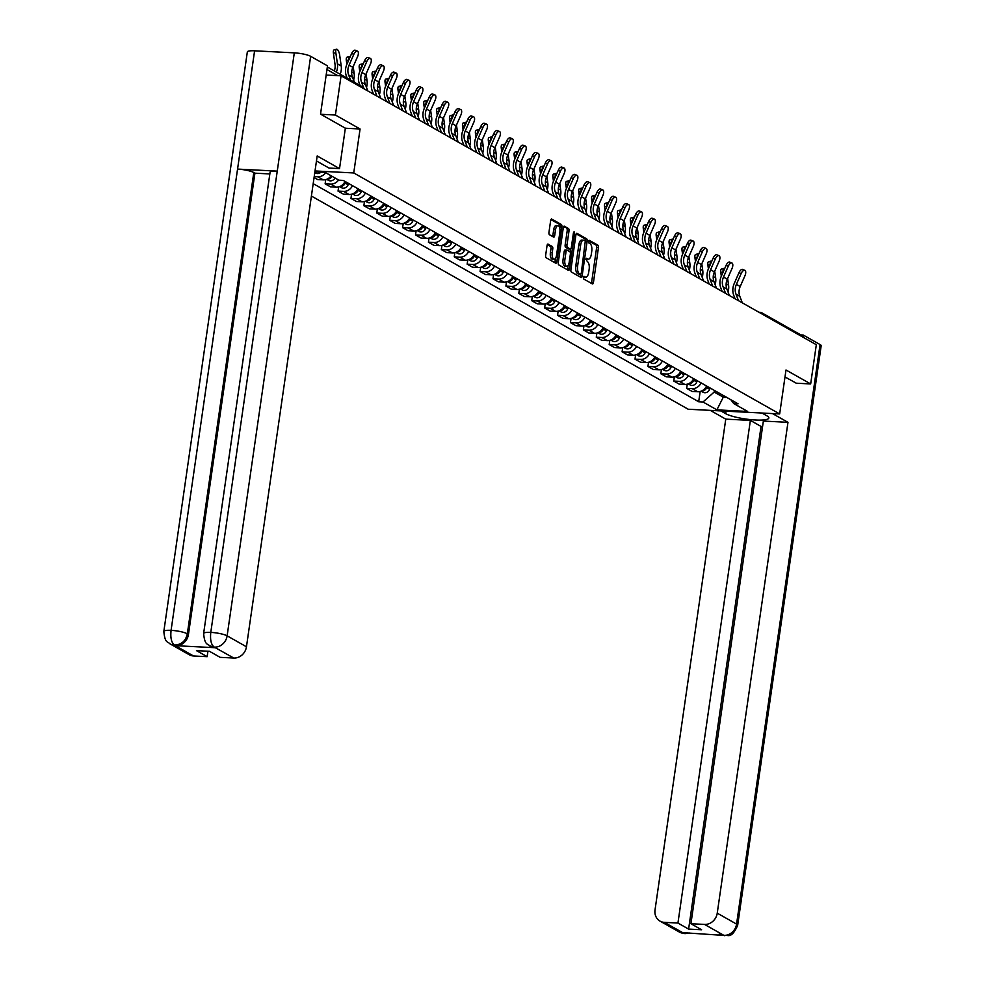 <?xml version="1.0" encoding="UTF-8"?>
<svg xmlns="http://www.w3.org/2000/svg" width="985" height="985" viewBox="0 0 985 985"><rect width="100%" height="100%" fill="white"/><g stroke="black" fill="none" stroke-linecap="round" stroke-linejoin="round"><path stroke-width="1.48" d="M583.354 277.339L583.723 279.014L592.354 283.902A1.995 0.85 92.9 0 0 592.527 283.951A1.995 0.85 92.9 0 0 593.45 282.424L598.461 247.604A1.995 0.85 92.9 0 0 597.932 245.203L589.178 240.278L588.907 243.024L590.027 243.664A6.366 2.733 92.9 0 1 591.739 251.323L591.32 254.228A6.366 2.733 92.9 0 1 588.39 259.117A6.366 2.733 92.9 0 1 587.823 258.944L586.58 258.279L585.94 259.35L587.429 261.653A6.366 2.733 92.9 0 1 589.141 269.324L588.722 272.217A6.366 2.733 92.9 0 1 585.792 277.117A6.366 2.733 92.9 0 1 585.225 276.945L583.994 276.268L583.354 277.339M548.128 244.132A1.995 0.85 92.9 0 0 547.956 244.071A1.995 0.85 92.9 0 0 547.044 245.597L545.641 255.374A1.995 0.85 92.9 0 0 546.17 257.774L555.749 263.192A1.995 0.85 92.9 0 0 555.934 263.241A1.995 0.85 92.9 0 0 556.845 261.714L561.869 226.895A1.995 0.85 92.9 0 0 561.327 224.494L551.748 219.076A1.995 0.85 92.9 0 0 551.563 219.015A1.995 0.85 92.9 0 0 550.652 220.541L548.953 232.349A1.995 0.85 92.9 0 0 549.482 234.738L553.595 237.065A1.995 0.85 92.9 0 0 553.767 237.114A1.995 0.85 92.9 0 0 554.678 235.587L555.528 229.739A5.331 2.29 92.9 0 1 557.966 225.651A5.331 2.29 92.9 0 1 559.874 232.201L556.562 255.127A5.331 2.29 92.9 0 1 554.124 259.215A5.331 2.29 92.9 0 1 552.216 252.665L552.77 248.848A1.995 0.85 92.9 0 0 552.24 246.447L547.771 244.108M353.738 172.954L360.079 128.986L335.417 115.036L341.069 75.808L816.319 344.713L810.667 383.941L786.005 369.991L779.664 413.946L353.738 172.954L315.028 170.959M570.906 269.668A1.995 0.85 92.9 0 0 571.435 272.069L581.027 277.487A1.995 0.85 92.9 0 0 581.199 277.548A1.995 0.85 92.9 0 0 582.11 276.009L587.134 241.19A1.995 0.85 92.9 0 0 586.592 238.789L577.013 233.371A1.995 0.85 92.9 0 0 576.828 233.31A1.995 0.85 92.9 0 0 575.917 234.849L570.906 269.668M568.382 270.346L558.803 264.916A1.995 0.85 92.9 0 1 558.273 262.527L563.285 227.695A1.995 0.85 92.9 0 1 564.196 226.168A1.995 0.85 92.9 0 1 564.38 226.218L568.48 228.545A1.995 0.85 92.9 0 1 569.01 230.933L566.978 245.056A1.995 0.85 92.9 0 0 567.508 247.457L570.229 248.996A1.995 0.85 92.9 0 0 570.413 249.045A1.995 0.85 92.9 0 0 571.325 247.518L573.442 232.817L574.083 231.746L574.587 233.457L569.478 268.868A1.995 0.85 92.9 0 1 568.567 270.395A1.995 0.85 92.9 0 1 568.382 270.346M311.408 196.052L688.183 409.231L779.664 413.946M335.417 115.036L320.778 114.285M341.069 75.808L326.158 75.045M758.955 312.257L760.063 312.319A4.051 1.736 92.9 0 1 760.42 312.43A4.051 3.583 119.5 0 1 761.848 312.836L799.34 334.05A4.051 3.583 119.5 0 1 800.867 335.971M796.028 383.19L810.667 383.941M701.098 382.894A9.333 8.237 119.5 0 1 692.246 388.644L697.7 391.735A9.333 8.237 -60.5 0 0 706.565 385.997M697.7 391.735L692.123 391.451L686.668 388.361L687.271 384.175M692.246 388.644L686.668 388.361M674.356 376.861L673.752 381.047L679.219 384.138L684.797 384.433A9.333 8.237 -60.5 0 0 693.649 378.683M688.183 375.593A9.333 8.237 119.5 0 1 679.33 381.343L673.752 381.047M661.44 369.56L660.837 373.746L666.303 376.836L671.881 377.12A9.333 8.237 -60.5 0 0 680.733 371.382M675.279 368.291A9.333 8.237 119.5 0 1 666.414 374.029L660.837 373.746M648.524 362.258L647.933 366.445L653.387 369.535L658.965 369.818A9.333 8.237 -60.5 0 0 667.83 364.068M662.363 360.978A9.333 8.237 119.5 0 1 653.511 366.728L647.933 366.445M635.62 354.945L635.017 359.131L640.472 362.221L646.062 362.517A9.333 8.237 -60.5 0 0 654.914 356.767M649.447 353.677A9.333 8.237 119.5 0 1 640.595 359.427L635.017 359.131M622.705 347.643L622.101 351.83L627.568 354.92L633.146 355.203A9.333 8.237 -60.5 0 0 641.998 349.466M636.544 346.375A9.333 8.237 119.5 0 1 627.679 352.113L622.101 351.83M609.789 340.342L609.186 344.516L614.652 347.619L620.23 347.902A9.333 8.237 -60.5 0 0 629.095 342.152M623.628 339.062A9.333 8.237 119.5 0 1 614.775 344.812L609.186 344.516M596.885 333.029L596.282 337.215L601.736 340.305L607.326 340.601A9.333 8.237 -60.5 0 0 616.179 334.851M610.712 331.76A9.333 8.237 119.5 0 1 601.86 337.498L596.282 337.215M583.97 325.727L583.366 329.913L588.833 333.004L594.411 333.287A9.333 8.237 -60.5 0 0 603.263 327.549M597.809 324.459A9.333 8.237 119.5 0 1 588.944 330.197L583.366 329.913M571.054 318.426L570.45 322.6L575.917 325.69L581.495 325.986A9.333 8.237 -60.5 0 0 590.36 320.236M584.893 317.145A9.333 8.237 119.5 0 1 576.04 322.895L570.45 322.6M558.15 311.112L557.547 315.298L563.001 318.389L568.591 318.672A9.333 8.237 -60.5 0 0 577.444 312.934M571.977 309.844A9.333 8.237 119.5 0 1 563.125 315.582L557.547 315.298M545.234 303.811L544.631 307.997L550.098 311.088L555.675 311.371A9.333 8.237 -60.5 0 0 564.528 305.633M559.074 302.543A9.333 8.237 119.5 0 1 550.209 308.28L544.631 307.997M532.319 296.497L531.715 300.684L537.182 303.774L542.76 304.07A9.333 8.237 -60.5 0 0 551.625 298.32M546.158 295.229A9.333 8.237 119.5 0 1 537.305 300.979L531.715 300.684M519.415 289.196L518.812 293.382L524.266 296.473L529.856 296.756A9.333 8.237 -60.5 0 0 538.709 291.018M533.242 287.928A9.333 8.237 119.5 0 1 524.389 293.665L518.812 293.382M506.499 281.895L505.896 286.081L511.363 289.171L516.94 289.455A9.333 8.237 -60.5 0 0 525.793 283.717M520.339 280.614A9.333 8.237 119.5 0 1 511.474 286.364L505.896 286.081M493.583 274.581L492.98 278.767L498.447 281.858L504.024 282.153A9.333 8.237 -60.5 0 0 512.889 276.403M507.423 273.313A9.333 8.237 119.5 0 1 498.57 279.063L492.98 278.767M480.68 267.28L480.077 271.466L485.531 274.556L491.121 274.84A9.333 8.237 -60.5 0 0 499.974 269.102M494.507 266.012A9.333 8.237 119.5 0 1 485.654 271.749L480.077 271.466M467.764 259.978L467.161 264.165L472.628 267.255L478.205 267.538A9.333 8.237 -60.5 0 0 487.058 261.788M481.603 258.698A9.333 8.237 119.5 0 1 472.738 264.448L467.161 264.165M454.848 252.665L454.245 256.851L459.712 259.942L465.289 260.237A9.333 8.237 -60.5 0 0 474.154 254.487M468.688 251.397A9.333 8.237 119.5 0 1 459.835 257.147L454.245 256.851M441.945 245.363L441.342 249.55L446.796 252.64L452.386 252.923A9.333 8.237 -60.5 0 0 461.239 247.186M455.772 244.095A9.333 8.237 119.5 0 1 446.919 249.833L441.342 249.55M429.029 238.062L428.426 242.236L433.892 245.339L439.47 245.622A9.333 8.237 -60.5 0 0 448.323 239.872M442.868 236.782A9.333 8.237 119.5 0 1 434.003 242.532L428.426 242.236M416.113 230.749L415.51 234.935L420.977 238.025L426.554 238.308A9.333 8.237 -60.5 0 0 435.419 232.571M429.952 229.48A9.333 8.237 119.5 0 1 421.1 235.218L415.51 234.935M403.21 223.447L402.606 227.633L408.061 230.724L413.651 231.007A9.333 8.237 -60.5 0 0 422.503 225.269M417.037 222.179A9.333 8.237 119.5 0 1 408.184 227.917L402.606 227.633M390.294 216.146L389.691 220.32L395.157 223.41L400.735 223.706A9.333 8.237 -60.5 0 0 409.588 217.956M404.133 214.865A9.333 8.237 119.5 0 1 395.268 220.615L389.691 220.32M377.378 208.832L376.775 213.019L382.242 216.109L387.819 216.392A9.333 8.237 -60.5 0 0 396.684 210.655M391.217 207.564A9.333 8.237 119.5 0 1 382.365 213.302L376.775 213.019M364.475 201.531L363.871 205.717L369.326 208.808L374.916 209.091A9.333 8.237 -60.5 0 0 383.768 203.353M378.302 200.263A9.333 8.237 119.5 0 1 369.449 206L363.871 205.717M351.559 194.217L350.956 198.404L356.422 201.494L362 201.79A9.333 8.237 -60.5 0 0 370.852 196.04M365.398 192.949A9.333 8.237 119.5 0 1 356.533 198.699L350.956 198.404M338.643 186.916L338.04 191.102L343.506 194.193L349.084 194.476A9.333 8.237 -60.5 0 0 357.949 188.738M352.482 185.648A9.333 8.237 119.5 0 1 343.63 191.385L338.04 191.102M325.739 179.615L325.136 183.801L330.591 186.891L336.18 187.175A9.333 8.237 -60.5 0 0 345.033 181.437M338.606 180.009A9.333 8.237 119.5 0 1 330.714 184.084L325.136 183.801M314.08 177.546L317.687 179.578L323.265 179.873A9.333 8.237 -60.5 0 0 331.157 175.786M325.69 172.695A9.333 8.237 119.5 0 1 317.798 176.783L314.215 176.598M714.433 390.442L714.199 392.042L723.716 397.435L727.09 397.608M723.95 395.822L716.895 409.858L702.995 401.991L714.199 392.042M730.858 399.738L733.739 403.579L747.64 411.447L716.895 409.858M313.193 183.653L698.697 401.769L702.995 401.991M314.904 171.796L325.025 172.326L338.926 180.193L343.236 180.415L738.036 403.801L733.739 403.579M360.079 128.986L345.353 128.235M700.175 391.476L698.697 401.769M315.803 171.846L314.769 172.769M583.452 276.871A6.366 2.733 92.9 0 0 583.97 277.019L585.792 277.117M587.823 258.944L586.063 258.858A6.366 2.733 92.9 0 0 586.555 259.018L588.39 259.117M591.332 283.323A1.995 0.85 92.9 0 0 591.616 282.338L596.639 247.506A1.995 0.85 92.9 0 0 596.097 245.105L588.648 240.894M578.934 274.187L580.645 274.31L581.285 273.239L585.312 240.993A1.995 0.85 92.9 0 0 584.77 238.702L576.213 233.851M579.993 276.908A1.995 0.85 92.9 0 0 580.288 275.923L580.51 274.31M582.307 240.229A6.366 2.733 92.9 0 0 581.741 240.069L583.576 240.155A6.366 2.733 92.9 0 1 584.13 240.328L585.312 240.993M583.576 240.155A6.366 2.733 92.9 0 0 580.645 245.043L577.629 265.95A6.366 2.733 92.9 0 0 579.34 273.608L580.522 274.273M581.741 240.069A6.366 2.733 92.9 0 0 578.811 244.957L580.645 245.043M578.688 274.175L577.505 273.51A6.366 2.733 92.9 0 1 575.806 265.851L578.811 244.957M563.58 226.71L568.48 228.545M568.764 248.922A1.995 0.85 92.9 0 1 568.579 248.959A1.995 0.85 92.9 0 1 568.407 248.897L565.685 247.358A1.995 0.85 92.9 0 1 565.144 244.97L567.188 230.847A1.995 0.85 92.9 0 0 566.646 228.446M570.487 249.045L570.081 251.938M568.148 265.347L567.655 268.77L569.478 268.868M564.861 259.72A5.331 2.29 92.9 0 0 566.769 266.27A5.331 2.29 92.9 0 0 569.219 262.17L570.377 254.093A1.995 0.85 92.9 0 0 569.847 251.704L567.126 250.165A1.995 0.85 92.9 0 0 566.941 250.104A1.995 0.85 92.9 0 0 566.03 251.643L564.861 259.72L563.038 259.621A5.331 2.29 92.9 0 0 564.934 266.172L566.769 266.27M566.769 250.141L565.292 250.067A1.995 0.85 92.9 0 0 565.119 250.018A1.995 0.85 92.9 0 0 564.196 251.544L566.03 251.643M563.038 259.621L564.196 251.544M567.36 269.755A1.995 0.85 92.9 0 0 567.655 268.77M554.124 259.215L552.289 259.117A5.331 2.29 92.9 0 1 550.393 252.566L550.935 248.749A1.995 0.85 92.9 0 0 550.406 246.361L547.328 244.612M557.966 225.651L556.143 225.553A5.331 2.29 92.9 0 0 553.693 229.64L555.528 229.739M552.56 236.486A1.995 0.85 92.9 0 0 552.856 235.501L553.693 229.64M559.8 228.385L560.034 226.796A1.995 0.85 92.9 0 0 559.505 224.408L550.935 219.556M554.727 262.613A1.995 0.85 92.9 0 0 555.011 261.628L555.491 258.292M729.392 295.537L726.905 289.024A12.571 11.106 119.5 0 1 727.299 279.211L732.052 268.388A4.666 2.167 112.1 0 0 731.904 262.995A4.666 2.167 112.1 0 0 728.247 266.233L726.093 265.359L721.328 276.182L720.786 272.488A4.666 1.65 -105.2 0 1 721.476 269.065L723.852 268.425A4.666 1.65 74.8 0 0 723.175 271.848L723.187 271.946M724.64 268.659A4.666 1.65 74.8 0 0 723.852 268.425M707.218 386.366L706.701 387.634A5.073 4.482 119.5 0 1 701.492 391.02M710.197 388.041L709.68 389.321A5.073 4.482 119.5 0 1 702.958 392.215L701.123 391.18M721.316 290.957A12.571 11.106 -60.5 0 0 721.648 290.132M727.62 278.484L728.568 285.157A15.206 13.433 119.5 0 1 728.038 291.966M742.308 302.838L739.821 296.325A12.571 11.106 119.5 0 1 740.203 286.524L744.968 275.689A4.666 2.167 112.1 0 0 744.82 270.296A4.666 2.167 112.1 0 0 741.163 273.534L738.996 272.66A4.666 2.167 -67.9 0 1 742.665 269.422L744.82 270.296M738.504 300.684L736.004 294.17A12.571 11.106 119.5 0 1 736.398 284.37L741.163 273.534M738.996 272.66L734.244 283.483A15.206 13.433 -60.5 0 0 733.763 295.352L735.056 298.738M716.489 288.223L713.99 281.722A12.571 11.106 119.5 0 1 714.384 271.909L719.149 261.087A4.666 2.167 112.1 0 0 719.001 255.681A4.666 2.167 112.1 0 0 715.332 258.932L713.177 258.045L708.412 268.88L707.883 265.187A4.666 1.65 -105.2 0 1 708.56 261.764L710.948 261.111A4.666 1.65 74.8 0 0 710.259 264.546L710.271 264.645M711.724 261.345A4.666 1.65 74.8 0 0 710.948 261.111M694.302 379.053L693.785 380.333A5.073 4.482 119.5 0 1 688.589 383.719M697.282 380.739L696.764 382.02A5.073 4.482 119.5 0 1 690.042 384.913L688.207 383.867M708.4 283.655A12.571 11.106 -60.5 0 0 708.744 282.83M714.704 271.171L715.664 277.844A15.206 13.433 119.5 0 1 715.122 284.665M695.496 261.591L694.967 257.885A4.666 1.65 -105.2 0 1 695.656 254.45L698.033 253.81A4.666 1.65 74.8 0 0 697.343 257.233L697.368 257.344M698.808 254.044A4.666 1.65 74.8 0 0 698.033 253.81M681.398 371.751L680.881 373.032A5.073 4.482 119.5 0 1 675.673 376.405M684.378 373.438L683.861 374.719A5.073 4.482 119.5 0 1 677.138 377.6L675.291 376.565M695.496 276.354A12.571 11.106 -60.5 0 0 695.829 275.517M701.8 263.869L702.748 270.543A15.206 13.433 119.5 0 1 702.207 277.351M726.043 411.188L725.686 413.675A22.815 4.322 -171.8 0 0 750.73 419.635A22.815 4.322 -171.8 0 0 768.854 417.997A22.815 4.322 -171.8 0 0 766.859 415.793L761.971 413.035M725.686 413.675L720.798 410.917M710.284 410.376L725.76 419.13L750.373 420.398L677.939 923.056L664.309 922.354L683.947 933.361L682.974 932.672L723.729 935.405M762.575 426.517L761.048 426.443L750.373 420.398M761.048 426.443L688.613 929.089L701.603 929.766L690.928 923.721L763.363 421.063L787.975 422.331L717.24 913.157L736.571 924.09L820.074 344.565L803.231 335.035L802.935 337.141M772.486 413.577L787.975 422.331M725.76 419.13L655.025 909.955A12.165 10.749 -60.5 0 0 660.012 921.11A12.165 10.749 -60.5 0 0 664.309 922.354M820.074 344.565A12.473 2.364 8.2 0 1 821.17 345.76L737.666 925.297A12.473 2.364 8.2 0 0 736.571 924.09A12.165 10.749 119.5 0 1 723.889 935.356L704.558 924.422A12.165 10.749 -60.5 0 0 717.24 913.157M800.3 334.888L803.231 335.035M690.928 923.721L704.558 924.422M688.613 929.089L677.939 923.056M796.299 383.202L784.996 376.947M687.542 932.906L684.082 933.312M689.783 933.029L683.947 933.361M737.666 925.297C730.87 940.835 726.721 933.571 724.886 935.738L723.889 935.356M203.624 633.49A12.473 2.364 8.2 0 1 210.79 632.382C210.014 639.733 211.122 644.621 214.127 647.022L209.706 645.852C207.736 643.513 204.769 645.717 203.624 633.49L270.087 172.24A12.473 2.364 8.2 0 1 277.253 171.131L294.306 52.858A12.473 2.364 8.2 0 1 310.644 56.317L327.488 65.847L320.531 114.137L345.353 128.185L339.529 168.595L329.015 168.053L317.256 161.405A22.815 4.322 -171.8 0 0 316.456 160.986M339.529 168.595L317.182 155.95L246.459 646.776A12.165 10.749 119.5 0 1 233.777 658.042L220.148 657.34L209.473 651.294L196.471 650.629L207.158 656.675L193.516 655.973A12.165 10.749 119.5 0 1 189.231 654.729L169.9 643.796A12.165 10.749 -60.5 0 0 174.197 645.04L193.516 655.973M169.9 643.796C167.942 641.457 164.963 643.661 163.83 631.447L247.333 51.922A12.473 2.364 8.2 0 1 254.598 50.814L237.557 169.088A12.473 2.364 8.2 0 1 253.798 172.535L187.335 633.798L188.455 634.426A12.165 10.749 119.5 0 1 175.773 645.692L215.112 647.711A12.165 10.749 119.5 0 1 210.815 646.48L209.706 645.852M294.306 52.858L254.598 50.814M310.644 56.317L227.129 635.842A12.473 2.364 8.2 0 0 210.79 632.382L277.253 171.131L237.557 169.088L171.082 630.338C170.294 637.677 171.378 642.565 174.345 644.978L174.197 645.04M207.158 656.675L207.933 651.22M269.841 173.939L254.918 173.175L188.455 634.426M254.918 173.175L253.798 172.535M726.093 265.359A4.666 2.167 -67.9 0 1 729.75 262.108L731.904 262.995M725.588 293.382L723.101 286.869A12.571 11.106 119.5 0 1 723.495 277.056L728.247 266.233M721.328 276.182A15.206 13.433 -60.5 0 0 720.86 288.051L722.153 291.437M713.177 258.045A4.666 2.167 -67.9 0 1 716.834 254.807L719.001 255.681M712.672 286.069L710.185 279.568A12.571 11.106 119.5 0 1 710.579 269.755L715.332 258.932M708.412 268.88A15.206 13.433 -60.5 0 0 707.944 280.737L709.237 284.123M690.657 273.621L688.17 267.107A12.571 11.106 119.5 0 1 688.564 257.294L693.317 246.472A4.666 2.167 112.1 0 0 693.169 241.079A4.666 2.167 112.1 0 0 689.512 244.317L687.358 243.443L682.593 254.265L682.051 250.572A4.666 1.65 -105.2 0 1 682.74 247.149L685.117 246.509A4.666 1.65 74.8 0 0 684.44 249.931L684.452 250.03M685.905 246.743A4.666 1.65 74.8 0 0 685.117 246.509M668.483 364.438L667.965 365.718A5.073 4.482 119.5 0 1 662.757 369.104M671.462 366.125L670.945 367.405A5.073 4.482 119.5 0 1 664.222 370.298L662.388 369.252M682.58 269.04A12.571 11.106 -60.5 0 0 682.913 268.216M688.884 256.568L689.832 263.241A15.206 13.433 119.5 0 1 689.303 270.05M669.677 246.976L669.147 243.27A4.666 1.65 -105.2 0 1 669.825 239.847L672.213 239.195A4.666 1.65 74.8 0 0 671.524 242.63L671.536 242.729M672.989 239.429A4.666 1.65 74.8 0 0 672.213 239.195M655.567 357.136L655.05 358.417A5.073 4.482 119.5 0 1 649.854 361.803M658.546 358.823L658.029 360.104A5.073 4.482 119.5 0 1 651.307 362.997L649.472 361.951M669.665 261.739A12.571 11.106 -60.5 0 0 670.009 260.914M675.969 249.254L676.929 255.928A15.206 13.433 119.5 0 1 676.387 262.749M664.838 259.006L662.351 252.492A12.571 11.106 119.5 0 1 662.733 242.679L667.498 231.857A4.666 2.167 112.1 0 0 667.35 226.464A4.666 2.167 112.1 0 0 663.693 229.702L661.526 228.828L656.773 239.65L656.232 235.969A4.666 1.65 -105.2 0 1 656.921 232.534L659.297 231.894A4.666 1.65 74.8 0 0 658.608 235.316L658.633 235.427M660.073 232.128A4.666 1.65 74.8 0 0 659.297 231.894M642.663 349.835L642.146 351.116A5.073 4.482 119.5 0 1 636.938 354.489M645.643 351.522L645.126 352.802A5.073 4.482 119.5 0 1 638.403 355.683L636.556 354.649M656.761 254.438A12.571 11.106 -60.5 0 0 657.093 253.601M663.065 241.953L664.013 248.626A15.206 13.433 119.5 0 1 663.471 255.435M703.573 280.922L701.086 274.409A12.571 11.106 119.5 0 1 701.468 264.596L706.233 253.773A4.666 2.167 112.1 0 0 706.085 248.38A4.666 2.167 112.1 0 0 702.428 251.618L700.261 250.744A4.666 2.167 -67.9 0 1 703.93 247.506L706.085 248.38M699.769 278.767L697.269 272.254A12.571 11.106 119.5 0 1 697.663 262.453L702.428 251.618M700.261 250.744L695.508 261.567A15.206 13.433 -60.5 0 0 695.028 273.436L696.321 276.822M687.358 243.443A4.666 2.167 -67.9 0 1 691.014 240.192L693.169 241.079M686.853 271.466L684.366 264.953A12.571 11.106 119.5 0 1 684.76 255.14L689.512 244.317M682.593 254.265A15.206 13.433 -60.5 0 0 682.112 266.135L683.418 269.521M677.754 266.307L675.254 259.794A12.571 11.106 119.5 0 1 675.648 249.993L680.413 239.17A4.666 2.167 112.1 0 0 680.266 233.765A4.666 2.167 112.1 0 0 676.596 237.016L674.442 236.129A4.666 2.167 -67.9 0 1 678.099 232.891L680.266 233.765M673.937 264.152L671.45 257.651A12.571 11.106 119.5 0 1 671.844 247.838L676.596 237.016M674.442 236.129L669.677 246.952A15.206 13.433 -60.5 0 0 669.209 258.821L670.502 262.207M643.845 232.361L643.316 228.655A4.666 1.65 -105.2 0 1 644.005 225.233L646.382 224.592A4.666 1.65 74.8 0 0 645.704 228.015L645.717 228.114M647.17 224.826A4.666 1.65 74.8 0 0 646.382 224.592M629.747 342.521L629.23 343.802A5.073 4.482 119.5 0 1 624.022 347.188M632.727 344.208L632.21 345.489A5.073 4.482 119.5 0 1 625.487 348.382L623.653 347.336M643.845 247.124A12.571 11.106 -60.5 0 0 644.178 246.299M650.149 234.652L651.097 241.313A15.206 13.433 119.5 0 1 650.556 248.134M661.526 228.828A4.666 2.167 -67.9 0 1 665.195 225.577L667.35 226.464M661.034 256.851L658.534 250.338A12.571 11.106 119.5 0 1 658.928 240.525L663.693 229.702M656.773 239.65A15.206 13.433 -60.5 0 0 656.293 251.52L657.586 254.906M630.942 225.06L630.412 221.354A4.666 1.65 -105.2 0 1 631.089 217.931L633.478 217.279A4.666 1.65 74.8 0 0 632.789 220.702L632.801 220.812M634.254 217.513A4.666 1.65 74.8 0 0 633.478 217.279M616.832 335.22L616.314 336.501A5.073 4.482 119.5 0 1 611.106 339.887M619.811 336.907L619.294 338.187A5.073 4.482 119.5 0 1 612.571 341.081L610.737 340.034M630.929 239.823A12.571 11.106 -60.5 0 0 631.274 238.986M637.233 227.338L638.194 234.011A15.206 13.433 119.5 0 1 637.652 240.832M651.922 251.704L649.435 245.191A12.571 11.106 119.5 0 1 649.829 235.378L654.582 224.555A4.666 2.167 112.1 0 0 654.434 219.15A4.666 2.167 112.1 0 0 650.777 222.401L648.622 221.526A4.666 2.167 -67.9 0 1 652.279 218.276L654.434 219.15M648.118 249.55L645.631 243.036A12.571 11.106 119.5 0 1 646.025 233.223L650.777 222.401M648.622 221.526L643.858 232.349A15.206 13.433 -60.5 0 0 643.377 244.206L644.683 247.604M626.103 237.089L623.616 230.576A12.571 11.106 119.5 0 1 623.997 220.763L628.762 209.94A4.666 2.167 112.1 0 0 628.615 204.548A4.666 2.167 112.1 0 0 624.958 207.786L622.791 206.912L618.038 217.734L617.496 214.041A4.666 1.65 -105.2 0 1 618.186 210.618L620.562 209.977A4.666 1.65 74.8 0 0 619.873 213.4L619.897 213.511M621.338 210.211A4.666 1.65 74.8 0 0 620.562 209.977M603.916 327.919L603.411 329.199A5.073 4.482 119.5 0 1 598.203 332.573M606.895 329.606L606.391 330.886A5.073 4.482 119.5 0 1 599.668 333.767L597.821 332.733M618.026 232.509A12.571 11.106 -60.5 0 0 618.358 231.684M624.33 220.037L625.278 226.71A15.206 13.433 119.5 0 1 624.736 233.519M639.019 244.391L636.519 237.877A12.571 11.106 119.5 0 1 636.913 228.077L641.678 217.254A4.666 2.167 112.1 0 0 641.53 211.849A4.666 2.167 112.1 0 0 637.861 215.099L635.707 214.213A4.666 2.167 -67.9 0 1 639.363 210.975L641.53 211.849M635.202 242.236L632.715 235.723A12.571 11.106 119.5 0 1 633.109 225.922L637.861 215.099M635.707 214.213L630.942 225.036A15.206 13.433 -60.5 0 0 630.474 236.905L631.767 240.291M613.187 229.776L610.7 223.275A12.571 11.106 119.5 0 1 611.094 213.462L615.847 202.639A4.666 2.167 112.1 0 0 615.699 197.234A4.666 2.167 112.1 0 0 612.042 200.484L609.887 199.61L605.122 210.433L604.581 206.739A4.666 1.65 -105.2 0 1 605.27 203.316L607.646 202.676A4.666 1.65 74.8 0 0 606.969 206.099L606.982 206.197M608.434 202.91A4.666 1.65 74.8 0 0 607.646 202.676M591.012 320.605L590.495 321.886A5.073 4.482 119.5 0 1 585.287 325.272M593.992 322.292L593.475 323.572A5.073 4.482 119.5 0 1 586.752 326.466L584.918 325.419M605.11 225.208A12.571 11.106 -60.5 0 0 605.443 224.383M611.414 212.723L612.362 219.396A15.206 13.433 119.5 0 1 611.82 226.218M622.791 206.912A4.666 2.167 -67.9 0 1 626.46 203.661L628.615 204.548M622.298 234.935L619.799 228.422A12.571 11.106 119.5 0 1 620.193 218.608L624.958 207.786M618.038 217.734A15.206 13.433 -60.5 0 0 617.558 229.603L618.851 232.989M592.207 203.144L591.677 199.438A4.666 1.65 -105.2 0 1 592.354 196.015L594.743 195.362A4.666 1.65 74.8 0 0 594.053 198.785L594.066 198.896M595.519 195.596A4.666 1.65 74.8 0 0 594.743 195.362M578.096 313.304L577.579 314.584A5.073 4.482 119.5 0 1 572.371 317.958M581.076 314.991L580.559 316.271A5.073 4.482 119.5 0 1 573.836 319.152L572.002 318.118M592.194 217.907A12.571 11.106 -60.5 0 0 592.539 217.069M598.498 205.422L599.459 212.095A15.206 13.433 119.5 0 1 598.917 218.916M609.887 199.61A4.666 2.167 -67.9 0 1 613.544 196.36L615.699 197.234M609.383 227.633L606.895 221.12A12.571 11.106 119.5 0 1 607.289 211.307L612.042 200.484M605.122 210.433A15.206 13.433 -60.5 0 0 604.642 222.29L605.947 225.676M587.368 215.173L584.881 208.66A12.571 11.106 119.5 0 1 585.262 198.847L590.027 188.024A4.666 2.167 112.1 0 0 589.88 182.631A4.666 2.167 112.1 0 0 586.223 185.87L584.056 184.995L579.303 195.818L578.761 192.124A4.666 1.65 -105.2 0 1 579.451 188.701L581.827 188.061A4.666 1.65 74.8 0 0 581.138 191.484L581.162 191.595M582.603 188.295A4.666 1.65 74.8 0 0 581.827 188.061M565.181 306.003L564.676 307.283A5.073 4.482 119.5 0 1 559.468 310.657M568.16 307.689L567.655 308.958A5.073 4.482 119.5 0 1 560.933 311.851L559.086 310.817M579.291 210.593A12.571 11.106 -60.5 0 0 579.623 209.768M585.595 198.12L586.543 204.794A15.206 13.433 119.5 0 1 586.001 211.603M600.284 222.475L597.784 215.961A12.571 11.106 119.5 0 1 598.178 206.16L602.943 195.338A4.666 2.167 112.1 0 0 602.795 189.933A4.666 2.167 112.1 0 0 599.126 193.183L596.972 192.297A4.666 2.167 -67.9 0 1 600.628 189.058L602.795 189.933M596.467 220.32L593.98 213.807A12.571 11.106 119.5 0 1 594.374 204.006L599.126 193.183M596.972 192.297L592.207 203.119A15.206 13.433 -60.5 0 0 591.739 214.989L593.032 218.375M574.452 207.86L571.965 201.359A12.571 11.106 119.5 0 1 572.359 191.546L577.111 180.723A4.666 2.167 112.1 0 0 576.964 175.318A4.666 2.167 112.1 0 0 573.307 178.568L571.152 177.682L566.387 188.517L565.846 184.823A4.666 1.65 -105.2 0 1 566.535 181.4L568.911 180.748A4.666 1.65 74.8 0 0 568.234 184.183L568.246 184.281M569.699 180.994A4.666 1.65 74.8 0 0 568.911 180.748M552.277 298.689L551.76 299.969A5.073 4.482 119.5 0 1 546.552 303.355M555.257 300.376L554.74 301.656A5.073 4.482 119.5 0 1 548.017 304.55L546.183 303.503M566.375 203.292A12.571 11.106 -60.5 0 0 566.707 202.467M572.679 190.807L573.627 197.48A15.206 13.433 119.5 0 1 573.085 204.301M584.056 184.995A4.666 2.167 -67.9 0 1 587.725 181.745L589.88 182.631M583.563 213.019L581.064 206.505A12.571 11.106 119.5 0 1 581.458 196.692L586.223 185.87M579.303 195.818A15.206 13.433 -60.5 0 0 578.823 207.687L580.116 211.073M553.471 181.228L552.942 177.522A4.666 1.65 -105.2 0 1 553.619 174.086L556.008 173.446A4.666 1.65 74.8 0 0 555.318 176.869L555.331 176.98M556.784 173.68A4.666 1.65 74.8 0 0 556.008 173.446M539.361 291.388L538.844 292.668A5.073 4.482 119.5 0 1 533.636 296.042M542.341 293.074L541.824 294.355A5.073 4.482 119.5 0 1 535.101 297.236L533.267 296.202M553.459 195.99A12.571 11.106 -60.5 0 0 553.804 195.153M559.763 183.505L560.724 190.179A15.206 13.433 119.5 0 1 560.182 197M571.152 177.682A4.666 2.167 -67.9 0 1 574.809 174.444L576.964 175.318M570.647 205.705L568.16 199.204A12.571 11.106 119.5 0 1 568.554 189.391L573.307 178.568M566.387 188.517A15.206 13.433 -60.5 0 0 565.907 200.374L567.212 203.76M548.633 193.257L546.146 186.744A12.571 11.106 119.5 0 1 546.527 176.931L551.292 166.108A4.666 2.167 112.1 0 0 551.144 160.715A4.666 2.167 112.1 0 0 547.488 163.953L545.321 163.079L540.568 173.902L540.026 170.208A4.666 1.65 -105.2 0 1 540.716 166.785L543.092 166.145A4.666 1.65 74.8 0 0 542.403 169.568L542.427 169.666M543.868 166.379A4.666 1.65 74.8 0 0 543.092 166.145M526.446 284.086L525.941 285.354A5.073 4.482 119.5 0 1 520.733 288.74M529.425 285.761L528.92 287.041A5.073 4.482 119.5 0 1 522.198 289.935L520.351 288.9M540.556 188.677A12.571 11.106 -60.5 0 0 540.888 187.852M546.86 176.204L547.808 182.878A15.206 13.433 119.5 0 1 547.266 189.686M561.548 200.558L559.049 194.045A12.571 11.106 119.5 0 1 559.443 184.244L564.208 173.409A4.666 2.167 112.1 0 0 564.06 168.016A4.666 2.167 112.1 0 0 560.391 171.255L558.236 170.38A4.666 2.167 -67.9 0 1 561.893 167.142L564.06 168.016M557.732 198.404L555.244 191.89A12.571 11.106 119.5 0 1 555.638 182.09L560.391 171.255M558.236 170.38L553.471 181.203A15.206 13.433 -60.5 0 0 553.004 193.072L554.296 196.458M535.717 185.943L533.23 179.442A12.571 11.106 119.5 0 1 533.624 169.629L538.376 158.807A4.666 2.167 112.1 0 0 538.229 153.401A4.666 2.167 112.1 0 0 534.572 156.652L532.417 155.765L527.652 166.588L527.11 162.907A4.666 1.65 -105.2 0 1 527.8 159.484L530.176 158.831A4.666 1.65 74.8 0 0 529.499 162.266L529.511 162.365M530.964 159.065A4.666 1.65 74.8 0 0 530.176 158.831M513.542 276.773L513.025 278.053A5.073 4.482 119.5 0 1 507.817 281.439M516.522 278.459L516.005 279.74A5.073 4.482 119.5 0 1 509.282 282.633L507.447 281.587M527.64 181.375A12.571 11.106 -60.5 0 0 527.972 180.55M533.944 168.891L534.892 175.564A15.206 13.433 119.5 0 1 534.35 182.385M545.321 163.079A4.666 2.167 -67.9 0 1 548.977 159.829L551.144 160.715M544.828 191.102L542.329 184.589A12.571 11.106 119.5 0 1 542.723 174.776L547.488 163.953M540.568 173.902A15.206 13.433 -60.5 0 0 540.088 185.771L541.381 189.157M514.736 159.311L514.207 155.605A4.666 1.65 -105.2 0 1 514.884 152.17L517.273 151.53A4.666 1.65 74.8 0 0 516.583 154.953L516.596 155.064M518.048 151.764A4.666 1.65 74.8 0 0 517.273 151.53M500.626 269.471L500.109 270.752A5.073 4.482 119.5 0 1 494.901 274.125M503.606 271.158L503.089 272.439A5.073 4.482 119.5 0 1 496.366 275.32L494.532 274.286M514.724 174.074A12.571 11.106 -60.5 0 0 515.069 173.237M521.028 161.589L521.988 168.263A15.206 13.433 119.5 0 1 521.447 175.071M532.417 155.765A4.666 2.167 -67.9 0 1 536.074 152.527L538.229 153.401M531.912 183.789L529.425 177.288A12.571 11.106 119.5 0 1 529.807 167.475L534.572 156.652M527.652 166.588A15.206 13.433 -60.5 0 0 527.172 178.457L528.477 181.843M501.821 151.998L501.291 148.292A4.666 1.65 -105.2 0 1 501.981 144.869L504.357 144.229A4.666 1.65 74.8 0 0 503.667 147.651L503.692 147.75M505.133 144.463A4.666 1.65 74.8 0 0 504.357 144.229M487.71 262.158L487.206 263.438A5.073 4.482 119.5 0 1 481.997 266.824M490.69 263.845L490.185 265.125A5.073 4.482 119.5 0 1 483.463 268.019L481.616 266.972M501.821 166.76A12.571 11.106 -60.5 0 0 502.153 165.936M508.125 154.288L509.073 160.949A15.206 13.433 119.5 0 1 508.531 167.77M522.813 178.642L520.314 172.129A12.571 11.106 119.5 0 1 520.708 162.316L525.473 151.493A4.666 2.167 112.1 0 0 525.325 146.1A4.666 2.167 112.1 0 0 521.656 149.338L519.501 148.464A4.666 2.167 -67.9 0 1 523.158 145.226L525.325 146.1M518.996 176.487L516.509 169.974A12.571 11.106 119.5 0 1 516.903 160.173L521.656 149.338M519.501 148.464L514.736 159.287A15.206 13.433 -60.5 0 0 514.269 171.156L515.561 174.542M496.982 164.027L494.495 157.514A12.571 11.106 119.5 0 1 494.889 147.713L499.641 136.89A4.666 2.167 112.1 0 0 499.493 131.485A4.666 2.167 112.1 0 0 495.837 134.736L493.67 133.849L488.917 144.672L488.375 140.99A4.666 1.65 -105.2 0 1 489.065 137.568L491.441 136.915A4.666 1.65 74.8 0 0 490.764 140.35L490.776 140.449M492.229 137.149A4.666 1.65 74.8 0 0 491.441 136.915M474.807 254.856L474.29 256.137A5.073 4.482 119.5 0 1 469.082 259.523M477.787 256.543L477.269 257.824A5.073 4.482 119.5 0 1 470.547 260.717L468.712 259.671M488.905 159.459A12.571 11.106 -60.5 0 0 489.237 158.634M495.209 146.974L496.157 153.648A15.206 13.433 119.5 0 1 495.615 160.469M509.898 171.341L507.41 164.827A12.571 11.106 119.5 0 1 507.792 155.014L512.557 144.192A4.666 2.167 112.1 0 0 512.409 138.799A4.666 2.167 112.1 0 0 508.752 142.037L506.585 141.163A4.666 2.167 -67.9 0 1 510.242 137.912L512.409 138.799M506.093 169.186L503.594 162.673A12.571 11.106 119.5 0 1 503.988 152.86L508.752 142.037M506.585 141.163L501.833 151.986A15.206 13.433 -60.5 0 0 501.353 163.855L502.645 167.241M476.001 137.383L475.472 133.689A4.666 1.65 -105.2 0 1 476.149 130.254L478.538 129.614A4.666 1.65 74.8 0 0 477.848 133.037L477.86 133.147M479.313 129.848A4.666 1.65 74.8 0 0 478.538 129.614M461.891 247.555L461.374 248.836A5.073 4.482 119.5 0 1 456.166 252.209M464.871 249.242L464.354 250.522A5.073 4.482 119.5 0 1 457.631 253.404L455.796 252.369M475.989 152.146A12.571 11.106 -60.5 0 0 476.334 151.321M482.293 139.673L483.253 146.346A15.206 13.433 119.5 0 1 482.712 153.155M493.67 133.849A4.666 2.167 -67.9 0 1 497.339 130.611L499.493 131.485M493.177 161.872L490.69 155.359A12.571 11.106 119.5 0 1 491.072 145.558L495.837 134.736M488.917 144.672A15.206 13.433 -60.5 0 0 488.437 156.541L489.742 159.927M471.162 149.424L468.663 142.911A12.571 11.106 119.5 0 1 469.057 133.098L473.822 122.275A4.666 2.167 112.1 0 0 473.674 116.87A4.666 2.167 112.1 0 0 470.017 120.121L467.85 119.247L463.098 130.069L462.556 126.376A4.666 1.65 -105.2 0 1 463.245 122.953L465.622 122.312A4.666 1.65 74.8 0 0 464.932 125.735L464.957 125.834M466.397 122.546A4.666 1.65 74.8 0 0 465.622 122.312M448.975 240.242L448.471 241.522A5.073 4.482 119.5 0 1 443.262 244.908M451.955 241.928L451.45 243.209A5.073 4.482 119.5 0 1 444.727 246.102L442.881 245.056M463.073 144.844A12.571 11.106 -60.5 0 0 463.418 144.019M469.389 132.372L470.337 139.033A15.206 13.433 119.5 0 1 469.796 145.854M484.078 156.726L481.579 150.213A12.571 11.106 119.5 0 1 481.973 140.399L486.738 129.577A4.666 2.167 112.1 0 0 486.59 124.184A4.666 2.167 112.1 0 0 482.921 127.422L480.766 126.548A4.666 2.167 -67.9 0 1 484.423 123.297L486.59 124.184M480.261 154.571L477.774 148.058A12.571 11.106 119.5 0 1 478.168 138.245L482.921 127.422M480.766 126.548L476.001 137.371A15.206 13.433 -60.5 0 0 475.533 149.24L476.826 152.626M450.17 122.78L449.64 119.074A4.666 1.65 -105.2 0 1 450.33 115.651L452.706 114.999A4.666 1.65 74.8 0 0 452.029 118.422L452.041 118.532M453.494 115.233A4.666 1.65 74.8 0 0 452.706 114.999M436.072 232.94L435.555 234.221A5.073 4.482 119.5 0 1 430.346 237.607M439.051 234.627L438.534 235.907A5.073 4.482 119.5 0 1 431.812 238.801L429.977 237.754M450.17 137.543A12.571 11.106 -60.5 0 0 450.502 136.706M456.474 125.058L457.422 131.731A15.206 13.433 119.5 0 1 456.88 138.553M467.85 119.247A4.666 2.167 -67.9 0 1 471.507 115.996L473.674 116.87M467.358 147.27L464.858 140.756A12.571 11.106 119.5 0 1 465.252 130.943L470.017 120.121M463.098 130.069A15.206 13.433 -60.5 0 0 462.618 141.926L463.91 145.324M437.266 115.467L436.737 111.761A4.666 1.65 -105.2 0 1 437.414 108.338L439.802 107.697A4.666 1.65 74.8 0 0 439.113 111.12L439.125 111.231M440.578 107.931A4.666 1.65 74.8 0 0 439.802 107.697M423.156 225.639L422.639 226.919A5.073 4.482 119.5 0 1 417.431 230.293M426.136 227.326L425.618 228.594A5.073 4.482 119.5 0 1 418.896 231.487L417.061 230.453M437.254 130.229A12.571 11.106 -60.5 0 0 437.599 129.404M443.558 117.757L444.518 124.43A15.206 13.433 119.5 0 1 443.976 131.239M458.247 142.111L455.76 135.598A12.571 11.106 119.5 0 1 456.154 125.797L460.906 114.974A4.666 2.167 112.1 0 0 460.758 109.569A4.666 2.167 112.1 0 0 457.102 112.819L454.935 111.933A4.666 2.167 -67.9 0 1 458.604 108.695L460.758 109.569M454.442 139.956L451.955 133.443A12.571 11.106 119.5 0 1 452.337 123.642L457.102 112.819M454.935 111.933L450.182 122.756A15.206 13.433 -60.5 0 0 449.702 134.625L451.007 138.011M432.427 127.496L429.928 120.995A12.571 11.106 119.5 0 1 430.322 111.182L435.087 100.359A4.666 2.167 112.1 0 0 434.939 94.954A4.666 2.167 112.1 0 0 431.282 98.204L429.115 97.33L424.363 108.153L423.821 104.459A4.666 1.65 -105.2 0 1 424.51 101.036L426.887 100.396A4.666 1.65 74.8 0 0 426.197 103.819L426.222 103.918M427.662 100.63A4.666 1.65 74.8 0 0 426.887 100.396M410.24 218.325L409.735 219.606A5.073 4.482 119.5 0 1 404.527 222.992M413.22 220.012L412.715 221.293A5.073 4.482 119.5 0 1 405.992 224.186L404.145 223.139M424.338 122.928A12.571 11.106 -60.5 0 0 424.683 122.103M430.654 110.443L431.602 117.117A15.206 13.433 119.5 0 1 431.061 123.938M445.343 134.81L442.844 128.296A12.571 11.106 119.5 0 1 443.238 118.483L448.003 107.66A4.666 2.167 112.1 0 0 447.855 102.268A4.666 2.167 112.1 0 0 444.186 105.506L442.031 104.632A4.666 2.167 -67.9 0 1 445.688 101.381L447.855 102.268M441.526 132.655L439.039 126.142A12.571 11.106 119.5 0 1 439.433 116.329L444.186 105.506M442.031 104.632L437.266 115.454A15.206 13.433 -60.5 0 0 436.798 127.324L438.091 130.709M419.512 120.195L417.024 113.681A12.571 11.106 119.5 0 1 417.418 103.881L422.171 93.046A4.666 2.167 112.1 0 0 422.023 87.653A4.666 2.167 112.1 0 0 418.366 90.903L416.199 90.017L411.447 100.839L410.905 97.158A4.666 1.65 -105.2 0 1 411.595 93.735L413.971 93.082A4.666 1.65 74.8 0 0 413.294 96.505L413.306 96.616M414.759 93.316A4.666 1.65 74.8 0 0 413.971 93.082M397.337 211.024L396.82 212.304A5.073 4.482 119.5 0 1 391.611 215.678M400.316 212.711L399.799 213.991A5.073 4.482 119.5 0 1 393.077 216.872L391.242 215.838M411.435 115.627A12.571 11.106 -60.5 0 0 411.767 114.789M417.738 103.142L418.687 109.815A15.206 13.433 119.5 0 1 418.145 116.636M429.115 97.33A4.666 2.167 -67.9 0 1 432.772 94.08L434.939 94.954M428.623 125.354L426.123 118.84A12.571 11.106 119.5 0 1 426.517 109.027L431.282 98.204M424.363 108.153A15.206 13.433 -60.5 0 0 423.882 120.01L425.175 123.396M398.531 93.55L398.002 89.844A4.666 1.65 -105.2 0 1 398.679 86.421L401.067 85.781A4.666 1.65 74.8 0 0 400.378 89.204L400.39 89.315M401.843 86.015A4.666 1.65 74.8 0 0 401.067 85.781M384.421 203.723L383.904 204.991A5.073 4.482 119.5 0 1 378.696 208.377M387.4 205.409L386.883 206.678A5.073 4.482 119.5 0 1 380.161 209.571L378.326 208.537M398.519 108.313A12.571 11.106 -60.5 0 0 398.863 107.488M404.823 95.841L405.783 102.514A15.206 13.433 119.5 0 1 405.241 109.323M416.199 90.017A4.666 2.167 -67.9 0 1 419.869 86.779L422.023 87.653M415.707 118.04L413.22 111.527A12.571 11.106 119.5 0 1 413.601 101.726L418.366 90.903M411.447 100.839A15.206 13.433 -60.5 0 0 410.967 112.709L412.272 116.095M393.692 105.58L391.193 99.079A12.571 11.106 119.5 0 1 391.587 89.266L396.352 78.443A4.666 2.167 112.1 0 0 396.204 73.038A4.666 2.167 112.1 0 0 392.547 76.288L390.38 75.402L385.627 86.237L385.086 82.543A4.666 1.65 -105.2 0 1 385.763 79.12L388.152 78.468A4.666 1.65 74.8 0 0 387.462 81.903L387.487 82.001M388.927 78.714A4.666 1.65 74.8 0 0 388.152 78.468M371.505 196.409L371 197.69A5.073 4.482 119.5 0 1 365.792 201.075M374.485 198.096L373.98 199.376A5.073 4.482 119.5 0 1 367.257 202.27L365.41 201.223M385.603 101.012A12.571 11.106 -60.5 0 0 385.948 100.187M391.907 88.527L392.867 95.2A15.206 13.433 119.5 0 1 392.325 102.021M406.608 112.893L404.109 106.38A12.571 11.106 119.5 0 1 404.503 96.567L409.267 85.744A4.666 2.167 112.1 0 0 409.12 80.351A4.666 2.167 112.1 0 0 405.451 83.59L403.296 82.715A4.666 2.167 -67.9 0 1 406.953 79.465L409.12 80.351M402.791 110.739L400.304 104.225A12.571 11.106 119.5 0 1 400.698 94.412L405.451 83.59M403.296 82.715L398.531 93.538A15.206 13.433 -60.5 0 0 398.063 105.407L399.356 108.793M380.776 98.278L378.289 91.765A12.571 11.106 119.5 0 1 378.683 81.964L383.436 71.129A4.666 2.167 112.1 0 0 383.288 65.736A4.666 2.167 112.1 0 0 379.631 68.975L377.464 68.1L372.712 78.923L372.17 75.242A4.666 1.65 -105.2 0 1 372.859 71.806L375.236 71.166A4.666 1.65 74.8 0 0 374.559 74.589L374.571 74.7M376.024 71.4A4.666 1.65 74.8 0 0 375.236 71.166M358.602 189.108L358.084 190.388A5.073 4.482 119.5 0 1 352.876 193.762M361.581 190.794L361.064 192.075A5.073 4.482 119.5 0 1 354.341 194.956L352.507 193.922M372.699 93.71A12.571 11.106 -60.5 0 0 373.032 92.873M379.003 81.226L379.951 87.899A15.206 13.433 119.5 0 1 379.41 94.72M390.38 75.402A4.666 2.167 -67.9 0 1 394.037 72.164L396.204 73.038M389.888 103.425L387.388 96.924A12.571 11.106 119.5 0 1 387.782 87.111L392.547 76.288M385.627 86.237A15.206 13.433 -60.5 0 0 385.147 98.094L386.44 101.48M359.796 71.634L359.266 67.928A4.666 1.65 -105.2 0 1 359.944 64.505L362.332 63.865A4.666 1.65 74.8 0 0 361.643 67.288L361.655 67.386M363.108 64.099A4.666 1.65 74.8 0 0 362.332 63.865M345.686 181.806L345.169 183.075A5.073 4.482 119.5 0 1 339.96 186.46M348.665 183.481L348.148 184.761A5.073 4.482 119.5 0 1 341.426 187.655L339.591 186.621M366.088 73.924L367.048 80.598A15.206 13.433 119.5 0 1 366.506 87.406M377.464 68.1A4.666 2.167 -67.9 0 1 381.133 64.862L383.288 65.736M376.972 96.124L374.485 89.61A12.571 11.106 119.5 0 1 374.866 79.81L379.631 68.975M372.712 78.923A15.206 13.433 -60.5 0 0 372.231 90.792L373.537 94.178M354.44 82.321L352.458 77.162A12.571 11.106 119.5 0 1 352.852 67.349L357.617 56.527A4.666 2.167 112.1 0 0 357.469 51.122A4.666 2.167 112.1 0 0 353.812 54.372L351.645 53.485L346.892 64.308L346.351 60.627A4.666 1.65 -105.2 0 1 347.028 57.204L349.416 56.551A4.666 1.65 74.8 0 0 348.727 59.986L348.752 60.085M350.192 56.785A4.666 1.65 74.8 0 0 349.416 56.551M332.031 176.278A5.073 4.482 119.5 0 1 327.057 179.159M335.011 177.965A5.073 4.482 119.5 0 1 328.51 180.353L326.675 179.307M353.172 66.611L354.132 73.284A15.206 13.433 119.5 0 1 353.59 80.105M367.873 90.977L365.373 84.464A12.571 11.106 119.5 0 1 365.767 74.651L370.532 63.828A4.666 2.167 112.1 0 0 370.385 58.435A4.666 2.167 112.1 0 0 366.715 61.673L364.561 60.799A4.666 2.167 -67.9 0 1 368.218 57.549L370.385 58.435M364.056 88.822L361.569 82.309A12.571 11.106 119.5 0 1 361.963 72.496L366.715 61.673M364.561 60.799L359.796 71.622A15.206 13.433 -60.5 0 0 359.328 83.491L360.104 85.523M334.309 70.932A12.571 11.106 -60.5 0 0 335.035 64.468L333.435 53.325A4.666 1.65 -105.2 0 1 334.124 49.89L336.501 49.25A4.666 1.65 74.8 0 0 335.823 52.673L337.412 63.828A15.206 13.433 119.5 0 1 336.365 72.09M340.17 74.244A15.206 13.433 119.5 0 0 341.216 65.983L339.628 54.828A4.666 1.65 74.8 0 0 336.501 49.25M321.012 172.116A5.073 4.482 119.5 0 1 315.606 173.04L314.904 172.646M351.645 53.485A4.666 2.167 -67.9 0 1 355.302 50.247L357.469 51.122M350.635 80.167L348.653 75.008A12.571 11.106 119.5 0 1 349.047 65.195L353.812 54.372M346.892 64.308A15.206 13.433 -60.5 0 0 346.412 76.177L347.188 78.221M330.714 184.084L336.18 187.175M343.63 191.385L349.084 194.476M356.533 198.699L362 201.79M369.449 206L374.916 209.091M382.365 213.302L387.819 216.392M395.268 220.615L400.735 223.706M408.184 227.917L413.651 231.007M421.1 235.218L426.554 238.308M434.003 242.532L439.47 245.622M446.919 249.833L452.386 252.923M459.835 257.147L465.289 260.237M472.738 264.448L478.205 267.538M485.654 271.749L491.121 274.84M498.57 279.063L504.024 282.153M511.474 286.364L516.94 289.455M524.389 293.665L529.856 296.756M537.305 300.979L542.76 304.07M550.209 308.28L555.675 311.371M563.125 315.582L568.591 318.672M576.04 322.895L581.495 325.986M588.944 330.197L594.411 333.287M601.86 337.498L607.326 340.601M614.775 344.812L620.23 347.902M627.679 352.113L633.146 355.203M640.595 359.427L646.062 362.517M653.511 366.728L658.965 369.818M666.414 374.029L671.881 377.12M679.33 381.343L684.797 384.433M317.798 176.783L323.265 179.873M337.72 75.636L326.958 69.541M327.328 66.98L361.581 86.36A4.051 3.583 119.5 0 1 363.108 88.281M763.375 314.757A4.051 3.583 119.5 0 0 761.848 312.836A4.051 4.051 0 0 0 760.063 312.319A4.051 1.736 92.9 0 0 759.447 312.541M583.465 276.847L585.225 276.945M596.097 245.105L597.932 245.203M596.639 247.506L598.461 247.604M591.616 282.338L593.45 282.424M584.77 238.702L586.592 238.789M585.435 241.103L587.134 241.19M580.288 275.923L582.11 276.009M575.806 265.851L577.629 265.95M577.505 273.51L579.34 273.608M567.188 230.847L569.01 230.933M565.144 244.97L566.978 245.056M565.685 247.358L567.508 247.457M568.407 248.897L570.229 248.996M573.356 233.396L574.587 233.457M550.406 246.361L552.24 246.447M550.935 248.749L552.77 248.848M550.393 252.566L552.216 252.665M552.856 235.501L554.678 235.587M559.505 224.408L561.327 224.494M560.034 226.796L561.869 226.895M555.011 261.628L556.845 261.714M723.175 271.848L720.786 272.488M709.68 389.321L706.701 387.634M728.568 285.157L726.154 283.791M736.004 294.17L739.821 296.325M736.398 284.37L740.203 286.524M710.259 264.546L707.883 265.187M696.764 382.02L693.785 380.333M715.664 277.844L713.251 276.477M697.343 257.233L694.967 257.885M683.861 374.719L680.881 373.032M702.748 270.543L700.335 269.176M685.092 933.694L679.342 932.044A12.165 10.749 -60.5 0 0 683.627 933.288M720.146 934.593L723.433 935.331M175.773 645.692L174.345 644.978M233.777 658.042L214.139 647.034M213.991 647.083L215.112 647.711M214.447 647.108A12.165 10.749 119.5 0 0 227.129 635.842L246.459 646.776M163.83 631.447A12.473 2.364 8.2 0 1 171.082 630.338A12.473 2.364 8.2 0 1 187.335 633.798C185.783 640.89 181.548 644.646 174.653 645.064M723.101 286.869L726.905 289.024M723.495 277.056L727.299 279.211M710.185 279.568L713.99 281.722M710.579 269.755L714.384 271.909M684.44 249.931L682.051 250.572M670.945 367.405L667.965 365.718M689.832 263.241L687.419 261.875M671.524 242.63L669.147 243.27M658.029 360.104L655.05 358.417M676.929 255.928L674.516 254.561M658.608 235.316L656.232 235.969M645.126 352.802L642.146 351.116M664.013 248.626L661.6 247.26M697.269 272.254L701.086 274.409M697.663 262.453L701.468 264.596M684.366 264.953L688.17 267.107M684.76 255.14L688.564 257.294M671.45 257.651L675.254 259.794M671.844 247.838L675.648 249.993M645.704 228.015L643.316 228.655M632.21 345.489L629.23 343.802M651.097 241.313L648.684 239.946M658.534 250.338L662.351 252.492M658.928 240.525L662.733 242.679M632.789 220.702L630.412 221.354M619.294 338.187L616.314 336.501M638.194 234.011L635.781 232.645M645.631 243.036L649.435 245.191M646.025 233.223L649.829 235.378M619.873 213.4L617.496 214.041M606.391 330.886L603.411 329.199M625.278 226.71L622.865 225.343M632.715 235.723L636.519 237.877M633.109 225.922L636.913 228.077M606.969 206.099L604.581 206.739M593.475 323.572L590.495 321.886M612.362 219.396L609.949 218.03M619.799 228.422L623.616 230.576M620.193 218.608L623.997 220.763M594.053 198.785L591.677 199.438M580.559 316.271L577.579 314.584M599.459 212.095L597.033 210.728M606.895 221.12L610.7 223.275M607.289 211.307L611.094 213.462M581.138 191.484L578.761 192.124M567.655 308.958L564.676 307.283M586.543 204.794L584.13 203.427M593.98 213.807L597.784 215.961M594.374 204.006L598.178 206.16M568.234 184.183L565.846 184.823M554.74 301.656L551.76 299.969M573.627 197.48L571.214 196.113M581.064 206.505L584.881 208.66M581.458 196.692L585.262 198.847M555.318 176.869L552.942 177.522M541.824 294.355L538.844 292.668M560.724 190.179L558.298 188.812M568.16 199.204L571.965 201.359M568.554 189.391L572.359 191.546M542.403 169.568L540.026 170.208M528.92 287.041L525.941 285.354M547.808 182.878L545.394 181.511M555.244 191.89L559.049 194.045M555.638 182.09L559.443 184.244M529.499 162.266L527.11 162.907M516.005 279.74L513.025 278.053M534.892 175.564L532.479 174.197M542.329 184.589L546.146 186.744M542.723 174.776L546.527 176.931M516.583 154.953L514.207 155.605M503.089 272.439L500.109 270.752M521.988 168.263L519.563 166.896M529.425 177.288L533.23 179.442M529.807 167.475L533.624 169.629M503.667 147.651L501.291 148.292M490.185 265.125L487.206 263.438M509.073 160.949L506.659 159.582M516.509 169.974L520.314 172.129M516.903 160.173L520.708 162.316M490.764 140.35L488.375 140.99M477.269 257.824L474.29 256.137M496.157 153.648L493.744 152.281M503.594 162.673L507.41 164.827M503.988 152.86L507.792 155.014M477.848 133.037L475.472 133.689M464.354 250.522L461.374 248.836M483.253 146.346L480.828 144.98M490.69 155.359L494.495 157.514M491.072 145.558L494.889 147.713M464.932 125.735L462.556 126.376M451.45 243.209L448.471 241.522M470.337 139.033L467.924 137.666M477.774 148.058L481.579 150.213M478.168 138.245L481.973 140.399M452.029 118.422L449.64 119.074M438.534 235.907L435.555 234.221M457.422 131.731L455.008 130.365M464.858 140.756L468.663 142.911M465.252 130.943L469.057 133.098M439.113 111.12L436.737 111.761M425.618 228.594L422.639 226.919M444.518 124.43L442.093 123.063M451.955 133.443L455.76 135.598M452.337 123.642L456.154 125.797M426.197 103.819L423.821 104.459M412.715 221.293L409.735 219.606M431.602 117.117L429.189 115.75M439.039 126.142L442.844 128.296M439.433 116.329L443.238 118.483M413.294 96.505L410.905 97.158M399.799 213.991L396.82 212.304M418.687 109.815L416.273 108.448M426.123 118.84L429.928 120.995M426.517 109.027L430.322 111.182M400.378 89.204L398.002 89.844M386.883 206.678L383.904 204.991M405.783 102.514L403.358 101.147M413.22 111.527L417.024 113.681M413.601 101.726L417.418 103.881M387.462 81.903L385.086 82.543M373.98 199.376L371 197.69M392.867 95.2L390.454 93.834M400.304 104.225L404.109 106.38M400.698 94.412L404.503 96.567M374.559 74.589L372.17 75.242M361.064 192.075L358.084 190.388M379.951 87.899L377.538 86.532M387.388 96.924L391.193 99.079M387.782 87.111L391.587 89.266M361.643 67.288L359.266 67.928M348.148 184.761L345.169 183.075M367.048 80.598L364.622 79.231M374.485 89.61L378.289 91.765M374.866 79.81L378.683 81.964M348.727 59.986L346.351 60.627M354.132 73.284L351.719 71.917M361.569 82.309L365.373 84.464M361.963 72.496L365.767 74.651M335.823 52.673L333.435 53.325M341.216 65.983L337.412 63.828M348.653 75.008L352.458 77.162M349.047 65.195L352.852 67.349M363.366 88.428A4.051 4.051 0 0 0 361.581 86.36M578.811 274.212L580.645 274.31M568.579 248.959L570.413 249.045M565.119 250.018L566.941 250.104M660.012 921.11L679.342 932.044M724.874 935.738L719.136 934.1"/></g></svg>
